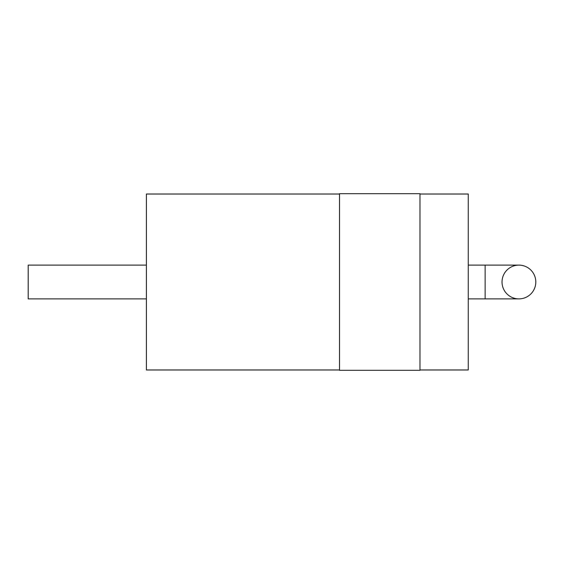 <?xml version="1.0" encoding="UTF-8"?>
<svg xmlns="http://www.w3.org/2000/svg" width="564" height="564" viewBox="0 0 564 564"><rect width="100%" height="100%" fill="white"/><g stroke="black" fill="none" stroke-linecap="round" stroke-linejoin="round"><path stroke-width="0.85" d="M502.03 282A16.885 16.885 0 0 1 518.915 265.115A16.885 16.885 0 0 1 535.8 282A16.885 16.885 0 0 1 518.915 298.885A16.885 16.885 0 0 1 502.03 282M518.915 298.885A16.885 16.885 0 0 0 535.8 282A16.885 16.885 0 0 0 518.915 265.115A16.885 16.885 0 0 1 535.8 282A16.885 16.885 0 0 1 518.915 298.885L468.254 298.885M419.976 369.977L468.254 369.977L468.254 194.023L419.976 194.023M419.976 282L419.976 193.685L339.514 193.685L339.514 370.315L419.976 370.315L419.976 282M339.514 369.977L146.4 369.977L146.4 194.023L339.514 194.023M146.4 298.885L28.2 298.885L28.2 265.115L146.4 265.115M518.915 265.115L485.139 265.115L485.139 298.885M485.139 265.115L468.254 265.115"/></g></svg>
